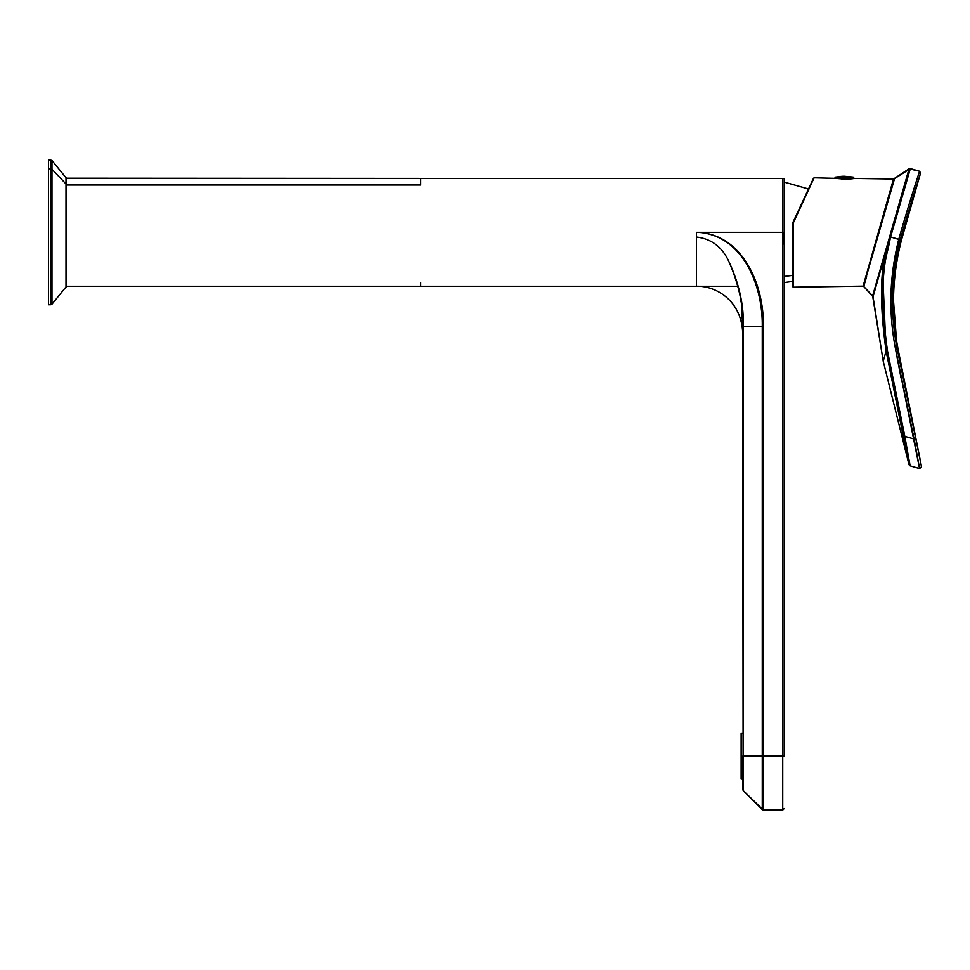 <?xml version="1.0" encoding="UTF-8"?>
<svg xmlns="http://www.w3.org/2000/svg" width="970" height="970" viewBox="0 0 970 970"><rect width="100%" height="100%" fill="white"/><g stroke="black" fill="none" stroke-linecap="round" stroke-linejoin="round"><path stroke-width="1.45" d="M743.141 784.257L742.68 326.805L743.141 756.139L743.141 326.575L762.262 326.575L762.262 756.139L743.141 756.139L782.741 756.139L782.741 810.059L782.741 756.139L763.354 756.139L763.354 326.575C764.251 284.974 742.923 235.831 699.734 232.448L782.741 232.339L782.741 756.139L782.741 232.339L696.472 232.339L696.472 237.044C710.901 238.705 721.534 246.501 728.373 260.433C738.91 284.222 743.687 306.265 742.68 326.575L741.541 306.799M740.837 301.282L740.437 298.675M696.472 286.259C715.145 285.58 741.165 299.912 742.68 332.48C741.165 299.912 715.145 285.58 696.472 286.259L696.472 237.044L696.472 286.259L420.701 286.259L696.472 286.259M742.68 326.575C743.444 305.089 738.679 283.046 728.373 260.433C739.067 283.058 743.99 305.113 743.141 326.575L743.141 790.489L763.354 810.059L763.354 801.705L763.354 810.059L762.262 809.611L762.262 326.575C763.002 285.228 742.644 235.795 699.127 232.412L699.734 232.448C742.923 235.831 764.251 284.974 763.354 326.575L762.262 326.575L763.354 326.575L763.354 810.059L782.741 810.059L784.281 808.519M763.354 786.379L763.354 756.139L762.262 756.139L762.262 809.611L743.141 790.489M420.701 282.573L420.701 286.259M782.741 178.419L784.281 178.419L784.281 232.339L782.741 232.339L782.741 178.419L420.701 178.419L782.741 178.419L782.741 232.339L784.281 232.339L784.281 245.143L782.741 232.339L784.281 245.143L784.281 182.117L808.507 188.992M66.372 185.027L420.701 185.027L420.701 178.419L420.701 185.027L66.372 185.027M699.734 232.448C742.899 236.328 762.966 285.423 762.262 326.575L743.141 326.575C744.232 306.314 739.31 284.271 728.373 260.433C721.534 246.501 710.901 238.705 696.472 237.044L696.472 232.339L698.485 232.339M784.281 756.139L784.281 245.143L784.281 756.139L782.741 756.139L784.281 756.139M784.281 232.339L784.281 276.414L784.281 232.339M742.68 789.398L742.68 756.139L742.68 789.398M696.472 232.339L696.472 233.903M792.599 275.395L784.281 276.414L792.599 275.395M792.599 281.409L784.281 282.573L784.281 276.414M742.68 779.092L741.141 779.092L741.141 776.291L742.68 776.291L741.141 776.291L741.141 733.187L742.68 733.187M741.141 736L741.141 776.291C741.141 780.001 741.141 780.001 741.141 776.291M420.701 185.027L420.701 183.657M66.372 281.639L66.372 184.846A1.54 1.358 180 0 0 66.008 183.973L66.008 287.459L66.008 183.973L51.98 169.301L51.98 304.18L50.816 304.738L50.816 168.816L50.816 304.738L48.5 304.75L48.5 168.804L50.816 168.816L50.816 159.953L50.816 168.816L48.5 168.804C48.5 157.067 48.5 157.067 48.5 168.804L48.5 295.886M66.372 184.846L66.372 286.477L51.98 304.18L51.98 160.511L51.98 169.301L66.008 183.973A1.54 1.358 0 0 1 66.372 184.846L66.372 178.213L420.701 178.419M66.008 183.973L66.008 177.219L66.008 183.973M48.5 168.804L48.5 159.941L51.98 160.511L66.372 178.213M50.816 168.816A1.54 1.358 0 0 1 51.98 169.301A1.54 1.358 180 0 0 50.816 168.816M836.661 178.419L853.915 178.419L853.163 177.11L844.361 176.273L835.558 177.11L834.818 178.019L835.982 178.395L853.915 178.019L835.982 178.019A0.921 0.812 -90 0 1 836.637 177.11L835.558 177.11L836.637 177.11A46.22 40.558 -90 0 1 844.361 176.273A46.22 40.558 90 0 0 836.637 177.11L853.163 177.11L836.637 177.11A0.921 0.812 90 0 0 835.982 178.019L834.818 178.419M841.56 178.419L841.56 179.038L841.56 178.419M842.821 179.098L842.821 178.419L842.821 179.098L845.901 179.147L845.901 178.419L845.901 179.147M847.162 179.123L847.162 178.419L847.162 179.123M836.164 178.419L852.751 178.419M894.061 179.814L893.479 179.026L894.061 179.814L894.643 178.298L863.627 285.932L894.388 178.65L863.627 285.932L894.643 178.298L909.072 168.804L888.083 243.688L872.624 295.874L863.773 286.526L864.561 283.761M893.358 179.45L891.963 184.348M863.239 285.689L893.479 179.026L863.239 285.689M893.479 179.026L854.206 178.431C850.411 179.28 844.276 179.268 835.813 178.371L814.121 177.825L812.545 181.232L814.121 177.825L835.813 178.371C844.276 179.268 850.411 179.28 854.206 178.431L852.072 178.419M811.902 181.717L800.068 207.095L811.902 181.717M863.967 283.155L864.415 281.555M863.118 286.126L793.23 287.181L793.23 223.136L814.121 177.825L792.66 222.979L814.121 177.825M792.599 223.233L792.599 286.562L792.599 223.233A0.618 0.618 0 0 1 792.66 222.979L792.599 223.233A0.618 0.618 0 0 1 792.599 223.185L792.66 222.979A0.618 0.618 0 0 0 792.599 223.233L793.23 223.136L792.599 223.233M813.551 178.177L792.66 222.979L793.23 287.181L792.599 286.562M919.887 458.507L920.857 463.563L918.942 465.176L914.14 439.01L904.816 436.342L887.501 351.043C881.233 306.12 881.439 272.061 888.096 248.902L890.593 236.959L889.041 243.87L888.083 243.688L873.036 296.832L886.701 248.502C879.996 271.83 879.79 306.023 886.107 351.104L883.209 361.204L886.107 351.104L909.011 464.715L910.078 465.818L909.011 464.715L883.209 361.204L872.624 295.874L889.648 236.656L898.729 239.444C889.454 276.086 888.399 312.667 895.565 349.188L919.536 468.534L910.078 465.818L904.816 436.342L914.14 439.01L915.741 438.331L921.476 466.788L919.536 468.534L918.942 465.176L920.857 463.563L921.476 466.788L920.918 463.551L897.941 348.545L914.674 433.469L897.153 348.691L897.941 348.545C891.03 312.195 892.194 276.05 901.445 240.123C892.194 276.05 891.03 312.195 897.941 348.545L897.153 348.691C890.011 312.364 891.042 276.062 900.233 239.772L901.445 240.123L900.281 239.626C909.836 205.688 920.894 172.369 920.651 173.157L919.584 171.254L920.651 173.157C920.894 172.369 909.836 205.688 900.281 239.626L898.766 239.299C908.538 204.609 919.839 170.453 919.584 171.254L910.345 168.61L890.593 236.959L889.648 236.656L909.072 168.804L919.584 171.254C919.839 170.453 908.538 204.609 898.766 239.299L890.593 236.959L910.345 168.61L894.364 178.759M901.445 240.123L919.524 176.576M909.266 460.75L910.078 465.818L909.011 464.715L903.422 436.342L904.816 436.342L910.078 465.818L919.536 468.534L921.476 466.788M898.766 239.299L900.233 239.772C891.042 276.062 890.011 312.364 897.153 348.691L895.565 349.188C888.399 312.667 889.454 276.086 898.729 239.444L900.233 239.772M914.674 433.469L913.061 434.16L895.565 349.188L897.153 348.691L915.741 438.331L914.14 439.01L913.061 434.16L914.674 433.469L915.947 439.289M882.688 273.552L886.107 351.104L887.501 351.043L904.816 436.342L903.422 436.342L886.107 351.104C879.79 306.023 879.996 271.83 886.701 248.502L888.096 248.902C881.439 272.061 881.233 306.108 887.501 351.043L886.107 351.104L903.458 436.379M888.083 243.688L889.041 243.87L888.096 248.902L886.701 248.502L888.083 243.688M864.755 283.058L866.598 276.559M873.376 293.376L874.031 291.218M877.62 279.384L877.886 278.499M863.773 286.526L873.036 296.832L883.209 361.204L909.011 464.715L910.078 465.818L909.011 464.715L910.078 465.818L904.816 436.342L897.48 402.356M907.338 174.879L909.072 168.804M904.586 188.519L906.271 182.687M907.641 177.934L908.15 176.213M909.617 202.609L917.183 178.625M901.3 236.049L911 203.397M918.566 179.535L920.603 173.303M897.941 348.545L897.153 348.691L892.691 290.03M918.651 452.262L917.668 447.437M917.765 447.934L918.554 451.802M919.524 468.498L919.39 467.673M888.059 354.147L891.988 375.208M892.752 288.223L892.837 286.259M895.286 262.3L900.027 240.512M898.729 239.444L891.151 288.805M895.868 350.922L901.045 378.045M906.453 404.126L912.928 433.566M920.857 463.563L919.803 458.119M915.959 439.301L915.741 438.331L914.14 439.01L915.741 438.331M913.473 435.966L913.764 437.337M762.262 809.611L763.354 810.059L762.262 809.611M66.372 286.259L737.976 286.259M872.624 295.874L873.036 296.832L872.624 295.874M919.536 468.534L921.5 467.055M883.209 361.204L909.011 464.715"/></g></svg>
